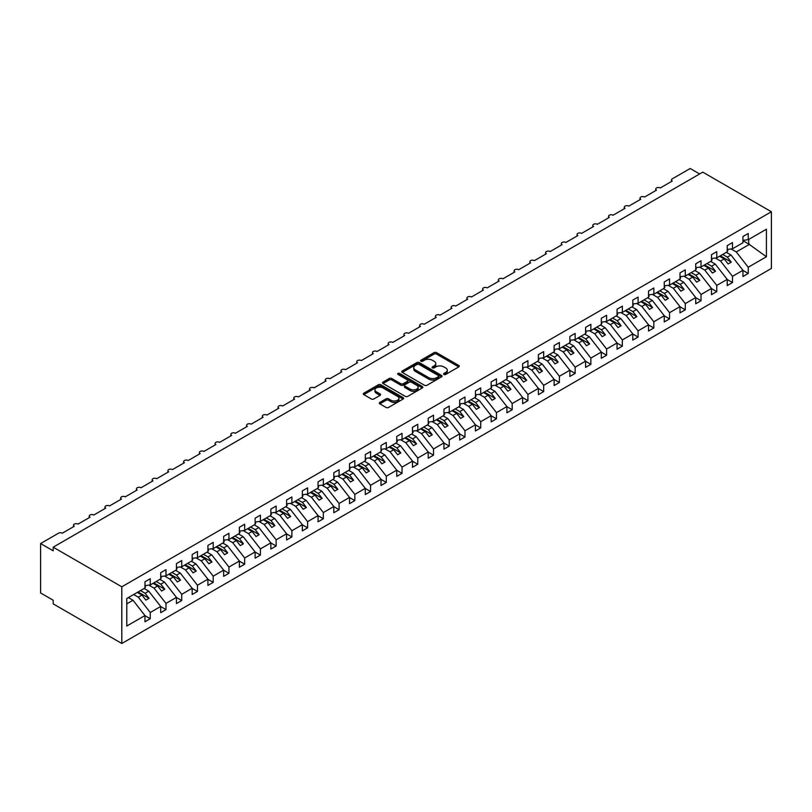 <?xml version="1.0" encoding="UTF-8"?>
<svg xmlns="http://www.w3.org/2000/svg" width="812" height="812" viewBox="0 0 812 812"><rect width="100%" height="100%" fill="white"/><g stroke="black" fill="none" stroke-linecap="round" stroke-linejoin="round"><path stroke-width="1.22" d="M443.931 374.474A1.228 0.71 0 0 0 445.656 374.474L458.79 366.892A1.746 1.005 0 0 0 459.298 366.182A1.746 1.005 0 0 0 458.79 365.471L436.541 352.631A1.746 1.005 0 0 0 434.075 352.631L420.941 360.203A1.228 0.71 0 0 0 420.586 360.711A1.228 0.71 0 0 0 420.941 361.208A1.228 0.71 0 0 0 422.676 361.208L424.371 360.223A5.593 3.228 0 0 1 432.278 360.223L434.136 361.299A5.593 3.228 0 0 1 435.77 363.583A5.593 3.228 0 0 1 434.136 365.857L432.441 366.841A1.228 0.71 0 0 0 432.075 367.339A1.228 0.71 0 0 0 432.441 367.846A1.228 0.71 0 0 0 434.166 367.846L435.861 366.862A5.593 3.228 0 0 1 443.778 366.862L445.626 367.927A5.593 3.228 0 0 1 447.27 370.211A5.593 3.228 0 0 1 445.626 372.495L443.931 373.479A1.228 0.71 0 0 0 443.575 373.977A1.228 0.71 0 0 0 443.931 374.474L443.931 373.479M379.823 402.427A1.746 1.005 0 0 0 379.316 403.138A1.746 1.005 0 0 0 379.823 403.848L386.065 407.451A1.746 1.005 0 0 0 388.542 407.451L403.117 399.037A1.746 1.005 0 0 0 403.635 398.327A1.746 1.005 0 0 0 403.117 397.606L380.879 384.766A1.746 1.005 0 0 0 378.402 384.766L363.827 393.191A1.746 1.005 0 0 0 363.309 393.901A1.746 1.005 0 0 0 363.827 394.612L371.358 398.966A1.746 1.005 0 0 0 373.835 398.966L380.077 395.363A1.746 1.005 0 0 0 380.584 394.652A1.746 1.005 0 0 0 380.077 393.932L376.332 391.78A4.679 2.7 0 0 1 374.961 389.872A4.679 2.7 0 0 1 377.854 387.375A4.679 2.7 0 0 1 382.949 387.963L397.586 396.418A4.679 2.7 0 0 1 398.956 398.327A4.679 2.7 0 0 1 396.073 400.813A4.679 2.7 0 0 1 390.978 400.235L388.542 398.824A1.746 1.005 0 0 0 386.065 398.824L379.823 402.427L379.823 403.848M771.4 211.759L121.8 586.802L121.8 643.49L771.4 268.447L771.4 211.759L702.786 172.144L53.186 547.187L53.186 550.82L40.6 543.553L58.535 533.19A2.669 1.543 0 0 1 62.321 533.19L74.278 526.288A2.669 1.543 0 0 1 73.496 525.202A2.669 1.543 0 0 1 75.14 523.77A2.669 1.543 0 0 1 78.053 524.105L90.01 517.203A2.669 1.543 0 0 1 89.229 516.117A2.669 1.543 0 0 1 90.883 514.686A2.669 1.543 0 0 1 93.786 515.021L105.753 508.119A2.669 1.543 0 0 1 104.971 507.033A2.669 1.543 0 0 1 106.616 505.602A2.669 1.543 0 0 1 109.529 505.937L121.485 499.035A2.669 1.543 0 0 1 120.704 497.939A2.669 1.543 0 0 1 122.348 496.518A2.669 1.543 0 0 1 125.261 496.853L137.218 489.951A2.669 1.543 0 0 1 136.436 488.854A2.669 1.543 0 0 1 138.091 487.433A2.669 1.543 0 0 1 140.994 487.768L152.96 480.866A2.669 1.543 0 0 1 152.179 479.77A2.669 1.543 0 0 1 153.823 478.349A2.669 1.543 0 0 1 156.736 478.684L168.693 471.782A2.669 1.543 0 0 1 167.911 470.686A2.669 1.543 0 0 1 169.566 469.265A2.669 1.543 0 0 1 172.469 469.6L184.436 462.688A2.669 1.543 0 0 1 183.644 461.602A2.669 1.543 0 0 1 185.298 460.181A2.669 1.543 0 0 1 188.211 460.516L200.168 453.603A2.669 1.543 0 0 1 199.387 452.517A2.669 1.543 0 0 1 201.031 451.096A2.669 1.543 0 0 1 203.944 451.431L215.901 444.519A2.669 1.543 0 0 1 215.119 443.433A2.669 1.543 0 0 1 216.774 442.002A2.669 1.543 0 0 1 219.676 442.337L231.643 435.435A2.669 1.543 0 0 1 230.862 434.349A2.669 1.543 0 0 1 232.506 432.918A2.669 1.543 0 0 1 235.419 433.253L247.376 426.351A2.669 1.543 0 0 1 246.594 425.265A2.669 1.543 0 0 1 248.239 423.834A2.669 1.543 0 0 1 251.152 424.168L263.108 417.267A2.669 1.543 0 0 1 262.327 416.17A2.669 1.543 0 0 1 263.981 414.749A2.669 1.543 0 0 1 266.894 415.084L278.851 408.182A2.669 1.543 0 0 1 278.069 407.086A2.669 1.543 0 0 1 279.714 405.665A2.669 1.543 0 0 1 282.627 406L294.583 399.098A2.669 1.543 0 0 1 293.802 398.002A2.669 1.543 0 0 1 295.456 396.581A2.669 1.543 0 0 1 298.359 396.916L310.326 390.014A2.669 1.543 0 0 1 309.545 388.918A2.669 1.543 0 0 1 311.189 387.497A2.669 1.543 0 0 1 314.102 387.832L326.059 380.919A2.669 1.543 0 0 1 325.277 379.833A2.669 1.543 0 0 1 326.921 378.412A2.669 1.543 0 0 1 329.834 378.747L341.791 371.835A2.669 1.543 0 0 1 341.01 370.749A2.669 1.543 0 0 1 342.664 369.328A2.669 1.543 0 0 1 345.577 369.663L357.534 362.751A2.669 1.543 0 0 1 356.752 361.665A2.669 1.543 0 0 1 358.397 360.234A2.669 1.543 0 0 1 361.31 360.569L373.266 353.667A2.669 1.543 0 0 1 372.485 352.581A2.669 1.543 0 0 1 374.139 351.149A2.669 1.543 0 0 1 377.042 351.484L389.009 344.582A2.669 1.543 0 0 1 388.227 343.496A2.669 1.543 0 0 1 389.872 342.065A2.669 1.543 0 0 1 392.785 342.4L404.741 335.498A2.669 1.543 0 0 1 403.96 334.412A2.669 1.543 0 0 1 405.604 332.981A2.669 1.543 0 0 1 408.517 333.316L420.474 326.414A2.669 1.543 0 0 1 419.692 325.318A2.669 1.543 0 0 1 421.347 323.897A2.669 1.543 0 0 1 424.25 324.232L436.217 317.33A2.669 1.543 0 0 1 435.435 316.233A2.669 1.543 0 0 1 437.079 314.812A2.669 1.543 0 0 1 439.992 315.147L451.949 308.245A2.669 1.543 0 0 1 451.167 307.149A2.669 1.543 0 0 1 452.812 305.728A2.669 1.543 0 0 1 455.725 306.063L467.692 299.151A2.669 1.543 0 0 1 466.9 298.065A2.669 1.543 0 0 1 468.554 296.644A2.669 1.543 0 0 1 471.467 296.979L483.424 290.067A2.669 1.543 0 0 1 482.643 288.981A2.669 1.543 0 0 1 484.287 287.56A2.669 1.543 0 0 1 487.2 287.895L499.157 280.982A2.669 1.543 0 0 1 498.375 279.896A2.669 1.543 0 0 1 500.03 278.475A2.669 1.543 0 0 1 502.932 278.8L514.899 271.898A2.669 1.543 0 0 1 514.118 270.812A2.669 1.543 0 0 1 515.762 269.381A2.669 1.543 0 0 1 518.675 269.716L530.632 262.814A2.669 1.543 0 0 1 529.85 261.728A2.669 1.543 0 0 1 531.495 260.297A2.669 1.543 0 0 1 534.408 260.632L546.364 253.73A2.669 1.543 0 0 1 545.583 252.644A2.669 1.543 0 0 1 547.237 251.212A2.669 1.543 0 0 1 550.15 251.547L562.107 244.645A2.669 1.543 0 0 1 561.325 243.549A2.669 1.543 0 0 1 562.97 242.128A2.669 1.543 0 0 1 565.883 242.463L577.839 235.561A2.669 1.543 0 0 1 577.058 234.465A2.669 1.543 0 0 1 578.712 233.044A2.669 1.543 0 0 1 581.615 233.379L593.582 226.477A2.669 1.543 0 0 1 592.801 225.381A2.669 1.543 0 0 1 594.445 223.96A2.669 1.543 0 0 1 597.358 224.295L609.315 217.393A2.669 1.543 0 0 1 608.533 216.296A2.669 1.543 0 0 1 610.177 214.875A2.669 1.543 0 0 1 613.09 215.21L625.047 208.298A2.669 1.543 0 0 1 624.266 207.212A2.669 1.543 0 0 1 625.92 205.791A2.669 1.543 0 0 1 628.823 206.126L640.79 199.214A2.669 1.543 0 0 1 640.008 198.128A2.669 1.543 0 0 1 641.653 196.707A2.669 1.543 0 0 1 644.566 197.032L656.522 190.13A2.669 1.543 0 0 1 655.741 189.044A2.669 1.543 0 0 1 657.395 187.613A2.669 1.543 0 0 1 660.298 187.948L672.265 181.046A2.669 1.543 180 0 1 671.473 179.959A2.669 1.543 180 0 1 672.265 178.863L690.2 168.51L699.639 173.961M121.8 586.802L53.186 547.187M424.493 385.264A1.746 1.005 0 0 0 426.97 385.264L441.545 376.849A1.746 1.005 0 0 0 442.063 376.139A1.746 1.005 0 0 0 441.545 375.418L419.307 362.578A1.746 1.005 0 0 0 416.84 362.578L402.255 371.003A1.746 1.005 0 0 0 401.747 371.713A1.746 1.005 0 0 0 402.255 372.424L424.493 385.264M398.479 374.738A1.228 0.71 0 0 1 399.717 374.911L399.717 373.459L422.331 386.512A1.746 1.005 0 0 1 422.849 387.233A1.746 1.005 0 0 1 422.331 387.943L407.756 396.357A1.746 1.005 0 0 1 405.279 396.357L383.041 383.518L389.283 379.945L389.283 378.493L383.041 382.097A1.746 1.005 0 0 0 382.523 382.807A1.746 1.005 0 0 0 383.041 383.518L383.041 382.097M389.283 379.945A1.746 1.005 0 0 1 391.749 379.945L391.749 378.493A1.746 1.005 0 0 0 389.283 378.493M391.749 378.493L400.773 383.7A1.746 1.005 0 0 0 403.239 383.7L407.38 381.305A1.746 1.005 0 0 0 407.898 380.595A1.746 1.005 0 0 0 407.38 379.884L397.992 374.454A1.228 0.71 0 0 1 397.636 373.956A1.228 0.71 0 0 1 398.387 373.307A1.228 0.71 0 0 1 399.717 373.459M126.784 603.834L133.006 600.241L144.962 615.547L126.784 626.042L126.784 598.495L144.962 588L144.962 581.788L150.25 578.733L150.25 584.944L144.962 585.604M150.25 584.944L160.705 578.915L160.705 572.693L165.983 569.648L165.983 575.86L160.705 576.52M165.983 575.86L176.437 569.831L176.437 563.609L181.726 560.564L181.726 566.776L176.437 567.436M181.726 566.776L192.17 560.737L192.17 554.525L197.458 551.47L197.458 557.692L192.17 558.351M197.458 557.692L207.913 551.652L207.913 545.441L213.201 542.386L213.201 548.607L207.913 549.257M213.201 548.607L223.645 542.568L223.645 536.356L228.933 533.301L228.933 539.513L223.645 540.173M228.933 539.513L239.378 533.484L239.378 527.272L244.666 524.217L244.666 530.429L239.378 531.089M244.666 530.429L255.12 524.4L255.12 518.188L260.408 515.133L260.408 521.345L255.12 522.004M260.408 521.345L270.853 515.315L270.853 509.104L276.141 506.049L276.141 512.26L270.853 512.92M276.141 512.26L286.595 506.231L286.595 500.019L291.884 496.964L291.884 503.176L286.595 503.836M291.884 503.176L302.328 497.147L302.328 490.925L307.616 487.88L307.616 494.092L302.328 494.752M307.616 494.092L318.06 488.063L318.06 481.841L323.349 478.796L323.349 485.008L318.06 485.667M323.349 485.008L333.803 478.968L333.803 472.757L339.091 469.701L339.091 475.923L333.803 476.583M339.091 475.923L349.536 469.884L349.536 463.672L354.824 460.617L354.824 466.839L349.536 467.499M354.824 466.839L365.278 460.8L365.278 454.588L370.566 451.533L370.566 457.755L365.278 458.404M370.566 457.755L381.011 451.716L381.011 445.504L386.299 442.449L386.299 448.66L381.011 449.32M386.299 448.66L396.743 442.631L396.743 436.42L402.031 433.364L402.031 439.576L396.743 440.236M402.031 439.576L412.486 433.547L412.486 427.335L417.774 424.28L417.774 430.492L412.486 431.152M417.774 430.492L428.218 424.463L428.218 418.251L433.506 415.196L433.506 421.408L428.218 422.067M433.506 421.408L443.961 415.379L443.961 409.157L449.239 406.112L449.239 412.323L443.961 412.983M449.239 412.323L459.693 406.294L459.693 400.072L464.982 397.027L464.982 403.239L459.693 403.899M464.982 403.239L475.426 397.21L475.426 390.988L480.714 387.933L480.714 394.155L475.426 394.815M480.714 394.155L491.169 388.116L491.169 381.904L496.457 378.849L496.457 385.071L491.169 385.73M496.457 385.071L506.901 379.031L506.901 372.82L512.189 369.764L512.189 375.986L506.901 376.636M512.189 375.986L522.634 369.947L522.634 363.735L527.922 360.68L527.922 366.892L522.634 367.552M527.922 366.892L538.376 360.863L538.376 354.651L543.664 351.596L543.664 357.808L538.376 358.468M543.664 357.808L554.109 351.779L554.109 345.567L559.397 342.512L559.397 348.724L554.109 349.383M559.397 348.724L569.851 342.694L569.851 336.483L575.14 333.427L575.14 339.639L569.851 340.299M575.14 339.639L585.584 333.61L585.584 327.388L590.872 324.343L590.872 330.555L585.584 331.215M590.872 330.555L601.316 324.526L601.316 318.304L606.605 315.259L606.605 321.471L601.316 322.131M606.605 321.471L617.059 315.442L617.059 309.22L622.347 306.175L622.347 312.387L617.059 313.046M622.347 312.387L632.792 306.347L632.792 300.135L638.08 297.08L638.08 303.302L632.792 303.962M638.08 303.302L648.534 297.263L648.534 291.051L653.822 287.996L653.822 294.218L648.534 294.868M653.822 294.218L664.267 288.179L664.267 281.967L669.555 278.912L669.555 285.124L664.267 285.783M669.555 285.124L679.999 279.095L679.999 272.883L685.287 269.828L685.287 276.039L679.999 276.699M685.287 276.039L695.742 270.01L695.742 263.798L701.03 260.743L701.03 266.955L695.742 267.615M701.03 266.955L711.474 260.926L711.474 254.714L716.763 251.659L716.763 257.871L711.474 258.531M716.763 257.871L727.217 251.842L727.217 245.63L732.495 242.575L732.495 248.787L727.217 249.446M144.962 615.658L150.25 618.703L150.25 612.492L160.705 606.462L148.738 591.156L144.11 588.487M133.665 594.516L138.294 597.196L150.25 612.492M160.705 606.564L165.983 609.619L165.983 603.407L176.437 597.378L164.481 582.072L159.852 579.403M148.85 585.117L154.026 588.111L165.983 603.407M176.437 597.48L181.726 600.535L181.726 594.323L192.17 588.284L180.213 572.988L175.585 570.318M164.592 576.033L169.769 579.017L181.726 594.323M192.17 588.395L197.458 591.451L197.458 585.239L207.913 579.2L195.946 563.904L191.327 561.234M180.325 566.949L185.501 569.933L197.458 585.239M207.913 579.311L213.201 582.366L213.201 576.155L223.645 570.115L211.688 554.819L207.06 552.15M196.068 557.864L201.234 560.848L213.201 576.155M223.645 570.227L228.933 573.282L228.933 567.06L239.378 561.031L227.421 545.735L222.792 543.066M211.8 548.78L216.977 551.764L228.933 567.06M239.378 561.143L244.666 564.198L244.666 557.976L255.12 551.947L243.164 536.651L238.535 533.971M227.533 539.696L232.709 542.68L244.666 557.976M255.12 552.058L260.408 555.114L260.408 548.892L270.853 542.863L258.896 527.567L254.268 524.887M243.275 530.612L248.452 533.596L260.408 548.892M270.853 542.974L276.141 546.019L276.141 539.807L286.595 533.778L274.629 518.472L270.01 515.803M259.008 521.517L264.184 524.511L276.141 539.807M286.595 533.89L291.884 536.935L291.884 530.723L302.328 524.694L290.371 509.388L285.743 506.718M274.74 512.433L279.917 515.427L291.884 530.723M302.328 524.796L307.616 527.851L307.616 521.639L318.06 515.61L306.104 500.304L301.475 497.634M290.483 503.349L295.659 506.343L307.616 521.639M318.06 515.711L323.349 518.766L323.349 512.555L333.803 506.515L321.846 491.219L317.218 488.55M306.215 494.264L311.392 497.248L323.349 512.555M333.803 506.627L339.091 509.682L339.091 503.47L349.536 497.431L337.579 482.135L332.95 479.466M321.958 485.18L327.124 488.164L339.091 503.47M349.536 497.543L354.824 500.598L354.824 494.386L365.278 488.347L353.311 473.051L348.683 470.381M337.69 476.096L342.867 479.08L354.824 494.386M365.278 488.459L370.566 491.514L370.566 485.302L381.011 479.263L369.054 463.967L364.426 461.297M353.423 467.012L358.599 469.996L370.566 485.302M381.011 479.374L386.299 482.429L386.299 476.208L396.743 470.178L384.786 454.882L380.158 452.213M369.166 457.927L374.342 460.911L386.299 476.208M396.743 470.29L402.031 473.345L402.031 467.123L412.486 461.094L400.519 445.798L395.901 443.119M384.898 448.843L390.075 451.827L402.031 467.123M412.486 461.206L417.774 464.251L417.774 458.039L428.218 452.01L416.262 436.704L411.633 434.034M400.641 439.749L405.807 442.743L417.774 458.039M428.218 452.122L433.506 455.167L433.506 448.955L443.961 442.926L431.994 427.619L427.366 424.95M416.373 430.664L421.55 433.659L433.506 448.955M443.961 443.027L449.239 446.082L449.239 439.871L459.693 433.841L447.737 418.535L443.108 415.866M432.106 421.58L437.282 424.574L449.239 439.871M459.693 433.943L464.982 436.998L464.982 430.786L475.426 424.757L463.469 409.451L458.841 406.782M447.848 412.496L453.025 415.48L464.982 430.786M475.426 424.859L480.714 427.914L480.714 421.702L491.169 415.663L479.202 400.367L474.584 397.697M463.581 403.412L468.757 406.396L480.714 421.702M491.169 415.774L496.457 418.83L496.457 412.618L506.901 406.579L494.944 391.282L490.316 388.613M479.313 394.327L484.49 397.312L496.457 412.618M506.901 406.69L512.189 409.745L512.189 403.534L522.634 397.494L510.677 382.198L506.049 379.529M495.056 385.243L500.233 388.227L512.189 403.534M522.634 397.606L527.922 400.661L527.922 394.439L538.376 388.41L526.42 373.114L521.791 370.445M510.789 376.159L515.965 379.143L527.922 394.439M538.376 388.522L543.664 391.577L543.664 385.355L554.109 379.326L542.152 364.03L537.524 361.35M526.531 367.075L531.698 370.059L543.664 385.355M554.109 379.437L559.397 382.482L559.397 376.271L569.851 370.242L557.885 354.935L553.266 352.266M542.264 357.98L547.44 360.975L559.397 376.271M569.851 370.353L575.14 373.398L575.14 367.186L585.584 361.157L573.627 345.851L568.999 343.182M557.996 348.896L563.173 351.89L575.14 367.186M585.584 361.269L590.872 364.314L590.872 358.102L601.316 352.073L589.36 336.767L584.731 334.097M573.739 339.812L578.915 342.806L590.872 358.102M601.316 352.175L606.605 355.23L606.605 349.018L617.059 342.989L605.102 327.683L600.474 325.013M589.471 330.728L594.648 333.722L606.605 349.018M617.059 343.09L622.347 346.145L622.347 339.934L632.792 333.894L620.835 318.598L616.207 315.929M605.214 321.643L610.38 324.627L622.347 339.934M632.792 334.006L638.08 337.061L638.08 330.849L648.534 324.81L636.567 309.514L631.939 306.845M620.947 312.559L626.123 315.543L638.08 330.849M648.534 324.922L653.822 327.977L653.822 321.765L664.267 315.726L652.31 300.43L647.682 297.76M636.679 303.475L641.856 306.459L653.822 321.765M664.267 315.838L669.555 318.893L669.555 312.671L679.999 306.642L668.043 291.346L663.414 288.676M652.422 294.391L657.598 297.375L669.555 312.671M679.999 306.753L685.287 309.808L685.287 303.587L695.742 297.557L683.775 282.261L679.157 279.582M668.154 285.306L673.331 288.29L685.287 303.587M695.742 297.669L701.03 300.724L701.03 294.502L711.474 288.473L699.518 273.177L694.889 270.498M683.897 276.222L689.063 279.206L701.03 294.502M711.474 288.585L716.763 291.63L716.763 285.418L727.217 279.389L715.25 264.083L710.622 261.413M699.629 267.128L704.806 270.122L716.763 285.418M727.217 279.501L732.495 282.546L732.495 276.334L742.95 270.305L742.95 276.516L748.238 273.461L748.238 267.25L766.416 256.754L748.735 244.026L748.735 239.408M715.362 258.043L720.538 261.038L732.495 276.334M732.495 248.787L742.95 242.758L742.95 236.536L748.238 233.491L748.238 239.702L742.95 240.362M742.95 270.406L748.238 273.461M731.104 248.959L736.281 251.953L748.238 267.25M40.6 543.553L40.6 592.973L53.186 600.241L53.186 603.874L121.8 643.49M133.006 600.241L128.377 597.571M150.25 618.703L144.962 621.759L144.962 615.547M165.983 609.619L160.705 612.674L160.705 606.462M181.726 600.535L176.437 603.59L176.437 597.378M197.458 591.451L192.17 594.506L192.17 588.284M213.201 582.366L207.913 585.422L207.913 579.2M228.933 573.282L223.645 576.337L223.645 570.115M244.666 564.198L239.378 567.243L239.378 561.031M260.408 555.114L255.12 558.159L255.12 551.947M276.141 546.019L270.853 549.074L270.853 542.863M291.884 536.935L286.595 539.99L286.595 533.778M307.616 527.851L302.328 530.906L302.328 524.694M323.349 518.766L318.06 521.822L318.06 515.61M339.091 509.682L333.803 512.737L333.803 506.515M354.824 500.598L349.536 503.653L349.536 497.431M370.566 491.514L365.278 494.569L365.278 488.347M386.299 482.429L381.011 485.474L381.011 479.263M402.031 473.345L396.743 476.39L396.743 470.178M417.774 464.251L412.486 467.306L412.486 461.094M433.506 455.167L428.218 458.222L428.218 452.01M449.239 446.082L443.961 449.137L443.961 442.926M464.982 436.998L459.693 440.053L459.693 433.841M480.714 427.914L475.426 430.969L475.426 424.757M496.457 418.83L491.169 421.885L491.169 415.663M512.189 409.745L506.901 412.8L506.901 406.579M527.922 400.661L522.634 403.706L522.634 397.494M543.664 391.577L538.376 394.622L538.376 388.41M559.397 382.482L554.109 385.538L554.109 379.326M575.14 373.398L569.851 376.453L569.851 370.242M590.872 364.314L585.584 367.369L585.584 361.157M606.605 355.23L601.316 358.285L601.316 352.073M622.347 346.145L617.059 349.201L617.059 342.989M638.08 337.061L632.792 340.116L632.792 333.894M653.822 327.977L648.534 331.032L648.534 324.81M669.555 318.893L664.267 321.938L664.267 315.726M685.287 309.808L679.999 312.853L679.999 306.642M701.03 300.724L695.742 303.769L695.742 297.557M716.763 291.63L711.474 294.685L711.474 288.473M732.495 282.546L727.217 285.601L727.217 279.389M748.238 239.702L766.416 229.207L766.416 256.754M138.294 597.196L141.938 595.084L145.876 600.119L149.022 598.302L145.094 593.267L148.738 591.156M137.319 592.415L141.938 595.084M140.466 590.598L145.094 593.267M154.026 588.111L157.68 586L161.618 591.034L164.765 589.218L160.827 584.183L164.481 582.072M153.052 583.331L157.68 586M156.198 581.514L160.827 584.183M169.769 579.017L173.413 576.916L177.351 581.95L180.497 580.133L176.559 575.099L180.213 572.988M168.784 574.246L173.413 576.916M171.941 572.43L176.559 575.099M185.501 569.933L189.155 567.832L193.083 572.866L196.23 571.049L192.302 566.015L195.946 563.904M184.527 565.152L189.155 567.832M187.673 563.335L192.302 566.015M201.234 560.848L204.888 558.747L208.826 563.772L211.973 561.955L208.034 556.93L211.688 554.819M200.26 556.068L204.888 558.747M203.406 554.251L208.034 556.93M216.977 551.764L220.62 549.653L224.559 554.687L227.705 552.87L223.777 547.836L227.421 545.735M216.002 546.983L220.62 549.653M219.149 545.167L223.777 547.836M232.709 542.68L236.363 540.569L240.291 545.603L243.448 543.786L239.51 538.752L243.164 536.651M231.735 537.899L236.363 540.569M234.881 536.082L239.51 538.752M248.452 533.596L252.096 531.484L256.034 536.519L259.18 534.702L255.242 529.668L258.896 527.567M247.467 528.815L252.096 531.484M250.614 526.998L255.242 529.668M264.184 524.511L267.838 522.4L271.766 527.435L274.913 525.618L270.985 520.583L274.629 518.472M263.21 519.731L267.838 522.4M266.356 517.914L270.985 520.583M279.917 515.427L283.571 513.316L287.509 518.35L290.655 516.533L286.717 511.499L290.371 509.388M278.942 510.646L283.571 513.316M282.089 508.83L286.717 511.499M295.659 506.343L299.303 504.232L303.241 509.266L306.388 507.449L302.45 502.415L306.104 500.304M294.685 501.562L299.303 504.232M297.831 499.745L302.45 502.415M311.392 497.248L315.046 495.147L318.974 500.182L322.131 498.365L318.192 493.331L321.846 491.219M310.417 492.478L315.046 495.147M313.564 490.661L318.192 493.331M327.124 488.164L330.778 486.063L334.717 491.098L337.863 489.281L333.925 484.246L337.579 482.135M326.15 483.394L330.778 486.063M329.296 481.577L333.925 484.246M342.867 479.08L346.521 476.979L350.449 482.013L353.596 480.196L349.667 475.162L353.311 473.051M341.893 474.299L346.521 476.979M345.039 472.482L349.667 475.162M358.599 469.996L362.253 467.885L366.192 472.919L369.338 471.102L365.4 466.068L369.054 463.967M357.625 465.215L362.253 467.885M360.772 463.398L365.4 466.068M374.342 460.911L377.986 458.8L381.924 463.835L385.071 462.018L381.132 456.983L384.786 454.882M373.358 456.131L377.986 458.8M376.514 454.314L381.132 456.983M390.075 451.827L393.729 449.716L397.657 454.75L400.803 452.934L396.875 447.899L400.519 445.798M389.1 447.047L393.729 449.716M392.247 445.23L396.875 447.899M405.807 442.743L409.461 440.632L413.399 445.666L416.546 443.849L412.608 438.815L416.262 436.704M404.833 437.962L409.461 440.632M407.979 436.145L412.608 438.815M421.55 433.659L425.194 431.548L429.132 436.582L432.278 434.765L428.35 429.731L431.994 427.619M420.575 428.878L425.194 431.548M423.722 427.061L428.35 429.731M437.282 424.574L440.936 422.463L444.874 427.498L448.021 425.681L444.083 420.646L447.737 418.535M436.308 419.794L440.936 422.463M439.454 417.977L444.083 420.646M453.025 415.48L456.669 413.379L460.607 418.413L463.753 416.597L459.815 411.562L463.469 409.451M452.04 410.71L456.669 413.379M455.187 408.893L459.815 411.562M468.757 406.396L472.411 404.295L476.339 409.329L479.486 407.512L475.558 402.478L479.202 400.367M467.783 401.625L472.411 404.295M470.93 399.808L475.558 402.478M484.49 397.312L488.144 395.211L492.082 400.245L495.229 398.428L491.29 393.394L494.944 391.282M483.516 392.531L488.144 395.211M486.662 390.714L491.29 393.394M500.233 388.227L503.876 386.126L507.815 391.151L510.961 389.334L507.023 384.299L510.677 382.198M499.258 383.447L503.876 386.126M502.405 381.63L507.023 384.299M515.965 379.143L519.619 377.032L523.547 382.066L526.704 380.249L522.766 375.215L526.42 373.114M514.991 374.362L519.619 377.032M518.137 372.546L522.766 375.215M531.698 370.059L535.352 367.948L539.29 372.982L542.436 371.165L538.498 366.131L542.152 364.03M530.723 365.278L535.352 367.948M533.87 363.461L538.498 366.131M547.44 360.975L551.094 358.863L555.022 363.898L558.169 362.081L554.241 357.047L557.885 354.935M546.466 356.194L551.094 358.863M549.612 354.377L554.241 357.047M563.173 351.89L566.827 349.779L570.765 354.814L573.911 352.997L569.973 347.962L573.627 345.851M562.198 347.11L566.827 349.779M565.345 345.293L569.973 347.962M578.915 342.806L582.559 340.695L586.497 345.729L589.644 343.912L585.706 338.878L589.36 336.767M577.941 338.025L582.559 340.695M581.087 336.209L585.706 338.878M594.648 333.722L598.302 331.611L602.23 336.645L605.376 334.828L601.448 329.794L605.102 327.683M593.673 328.941L598.302 331.611M596.82 327.124L601.448 329.794M610.38 324.627L614.034 322.526L617.973 327.561L621.119 325.744L617.181 320.71L620.835 318.598M609.406 319.857L614.034 322.526M612.552 318.04L617.181 320.71M626.123 315.543L629.777 313.442L633.705 318.477L636.852 316.66L632.924 311.625L636.567 309.514M625.149 310.763L629.777 313.442M628.295 308.946L632.924 311.625M641.856 306.459L645.51 304.358L649.448 309.382L652.594 307.565L648.656 302.541L652.31 300.43M640.881 301.678L645.51 304.358M644.028 299.861L648.656 302.541M657.598 297.375L661.242 295.263L665.18 300.298L668.327 298.481L664.389 293.447L668.043 291.346M656.614 292.594L661.242 295.263M659.77 290.777L664.389 293.447M673.331 288.29L676.985 286.179L680.913 291.214L684.059 289.397L680.131 284.362L683.775 282.261M672.356 283.51L676.985 286.179M675.503 281.693L680.131 284.362M689.063 279.206L692.717 277.095L696.655 282.129L699.802 280.313L695.864 275.278L699.518 273.177M688.089 274.426L692.717 277.095M691.235 272.609L695.864 275.278M704.806 270.122L708.45 268.011L712.388 273.045L715.534 271.228L711.606 266.194L715.25 264.083M703.831 265.341L708.45 268.011M706.978 263.524L711.606 266.194M720.538 261.038L724.192 258.926L728.131 263.961L731.277 262.144L727.339 257.11L730.993 254.998L726.364 252.329M719.564 256.257L724.192 258.926M722.71 254.44L727.339 257.11M730.993 254.998L742.95 270.305M736.281 251.953L749.628 244.239M742.95 240.687L748.735 244.026M720.315 255.821L731.277 262.144M704.583 264.905L715.534 271.228M688.85 273.989L699.802 280.313M673.107 283.073L684.059 289.397M657.375 292.158L668.327 298.481M641.632 301.242L652.594 307.565M625.9 310.336L636.852 316.66M610.167 319.42L621.119 325.744M594.425 328.505L605.376 334.828M578.692 337.589L589.644 343.912M562.96 346.673L573.911 352.997M547.217 355.757L558.169 362.081M531.484 364.842L542.436 371.165M515.742 373.926L526.704 380.249M500.009 383.01L510.961 389.334M484.277 392.094L495.229 398.428M468.534 401.189L479.486 407.512M452.802 410.273L463.753 416.597M437.059 419.357L448.021 425.681M421.327 428.442L432.278 434.765M405.594 437.526L416.546 443.849M389.851 446.61L400.803 452.934M374.119 455.694L385.071 462.018M358.386 464.779L369.338 471.102M342.644 473.863L353.596 480.196M326.911 482.957L337.863 489.281M311.169 492.042L322.131 498.365M295.436 501.126L306.388 507.449M279.704 510.21L290.655 516.533M263.961 519.294L274.913 525.618M248.228 528.379L259.18 534.702M232.486 537.463L243.448 543.786M216.753 546.547L227.705 552.87M201.021 555.631L211.973 561.955M185.278 564.726L196.23 571.049M169.546 573.81L180.497 580.133M153.803 582.894L164.765 589.218M138.07 591.978L149.022 598.302M444.418 374.647L445.626 373.946A5.593 3.228 0 0 0 447.27 371.663L447.27 370.211M435.77 363.583L435.77 365.035A5.593 3.228 0 0 1 434.136 367.318L432.928 368.019M458.77 366.912L436.541 354.083A1.746 1.005 0 0 0 434.075 354.083L421.438 361.381M441.545 375.418L441.545 376.849L419.307 364.03A1.746 1.005 0 0 0 416.84 364.03L402.275 372.434M438.46 376.636A1.228 0.71 0 0 0 438.815 376.139A1.228 0.71 0 0 0 438.46 375.631L418.941 364.365A1.228 0.71 0 0 0 417.206 364.365L415.419 365.4A5.593 3.228 0 0 0 413.775 367.684A5.593 3.228 0 0 0 415.419 369.967L428.756 377.671A5.593 3.228 0 0 0 436.673 377.671L438.46 376.636L438.46 378.087A1.228 0.71 0 0 0 438.815 377.59L438.815 376.139M413.775 367.684L413.775 369.135A5.593 3.228 0 0 0 415.419 371.419L415.419 369.967M438.46 378.087L436.673 379.123A5.593 3.228 0 0 1 428.756 379.123L415.419 371.419M391.749 379.945L400.773 385.152A1.746 1.005 0 0 0 403.239 385.152L407.38 382.756A1.746 1.005 0 0 0 407.898 382.046L407.898 380.595M399.717 374.911L422.311 387.953M410.131 389.1A4.679 2.7 0 0 0 415.226 389.689A4.679 2.7 0 0 0 418.109 387.192A4.679 2.7 0 0 0 416.739 385.284L411.582 382.31A1.746 1.005 0 0 0 409.116 382.31L404.975 384.695A1.746 1.005 0 0 0 404.457 385.406A1.746 1.005 0 0 0 404.975 386.126L410.131 389.1L410.131 390.552A4.679 2.7 0 0 0 415.226 391.14A4.679 2.7 0 0 0 418.109 388.643L418.109 387.192M404.457 385.406L404.457 386.867A1.746 1.005 0 0 0 404.975 387.578L404.975 386.126M410.131 390.552L404.975 387.578M398.956 398.327L398.956 399.778A4.679 2.7 0 0 1 396.073 402.275A4.679 2.7 0 0 1 390.978 401.686L388.542 400.275A1.746 1.005 0 0 0 386.065 400.275L379.854 403.868M374.961 389.872L374.961 391.323A4.679 2.7 0 0 0 376.332 393.231L376.332 391.78M380.046 395.373L376.332 393.231M403.117 397.606L403.117 399.037L380.879 386.218A1.746 1.005 0 0 0 378.402 386.218L363.847 394.622L363.827 393.191M727.217 249.893L727.846 250.776L727.217 251.141M727.846 250.776L727.217 251.426M711.474 258.977L712.104 259.87L711.474 260.226M712.104 259.87L711.474 260.51M695.742 268.062L696.371 268.955L695.742 269.31M696.371 268.955L695.742 269.604M679.999 277.146L680.629 278.039L679.999 278.404M680.629 278.039L679.999 278.689M664.267 286.24L664.896 287.123L664.267 287.489M664.896 287.123L664.267 287.773M648.534 295.324L649.164 296.207L648.534 296.573M649.164 296.207L648.534 296.857M632.792 304.409L633.421 305.292L632.792 305.657M633.421 305.292L632.792 305.941M617.059 313.493L617.688 314.376L617.059 314.741M617.688 314.376L617.059 315.026M601.316 322.577L601.946 323.46L601.316 323.826M601.946 323.46L601.316 324.11M585.584 331.661L586.213 332.544L585.584 332.91M586.213 332.544L585.584 333.194M569.851 340.746L570.481 341.629L569.851 341.994M570.481 341.629L569.851 342.278M554.109 349.83L554.738 350.723L554.109 351.078M554.738 350.723L554.109 351.363M538.376 358.914L539.006 359.807L538.376 360.173M539.006 359.807L538.376 360.457M522.634 368.009L523.263 368.892L522.634 369.257M523.263 368.892L522.634 369.541M506.901 377.093L507.53 377.976L506.901 378.341M507.53 377.976L506.901 378.625M491.169 386.177L491.798 387.06L491.169 387.425M491.798 387.06L491.169 387.71M475.426 395.261L476.055 396.144L475.426 396.51M476.055 396.144L475.426 396.794M459.693 404.346L460.323 405.229L459.693 405.594M460.323 405.229L459.693 405.878M443.961 413.43L444.59 414.313L443.961 414.678M444.59 414.313L443.961 414.962M428.218 422.514L428.848 423.397L428.218 423.762M428.848 423.397L428.218 424.047M412.486 431.598L413.115 432.491L412.486 432.847M413.115 432.491L412.486 433.131M396.743 440.683L397.372 441.576L396.743 441.931M397.372 441.576L396.743 442.225M381.011 449.777L381.64 450.66L381.011 451.025M381.64 450.66L381.011 451.31M365.278 458.861L365.907 459.744L365.278 460.11M365.907 459.744L365.278 460.394M349.536 467.945L350.165 468.828L349.536 469.194M350.165 468.828L349.536 469.478M333.803 477.03L334.432 477.913L333.803 478.278M334.432 477.913L333.803 478.562M318.06 486.114L318.69 486.997L318.06 487.362M318.69 486.997L318.06 487.647M302.328 495.198L302.957 496.081L302.328 496.447M302.957 496.081L302.328 496.731M286.595 504.282L287.225 505.165L286.595 505.531M287.225 505.165L286.595 505.815M270.853 513.367L271.482 514.26L270.853 514.615M271.482 514.26L270.853 514.899M255.12 522.451L255.75 523.344L255.12 523.699M255.75 523.344L255.12 523.994M239.378 531.545L240.017 532.428L239.378 532.794M240.017 532.428L239.378 533.078M223.645 540.63L224.274 541.513L223.645 541.878M224.274 541.513L223.645 542.162M207.913 549.714L208.542 550.597L207.913 550.962M208.542 550.597L207.913 551.246M192.17 558.798L192.799 559.681L192.17 560.047M192.799 559.681L192.17 560.331M176.437 567.882L177.067 568.765L176.437 569.131M177.067 568.765L176.437 569.415M160.705 576.967L161.334 577.85L160.705 578.215M161.334 577.85L160.705 578.499M144.962 586.051L145.592 586.934L144.962 587.299M145.592 586.934L144.962 587.583M445.626 373.946L445.626 372.495M432.441 367.846L432.441 366.841M434.136 367.318L434.136 365.857M420.941 361.208L420.941 360.203M434.075 354.083L434.075 352.631M436.541 354.083L436.541 352.631M458.79 366.892L458.79 365.471M402.255 372.424L402.255 371.003M416.84 364.03L416.84 362.578M419.307 364.03L419.307 362.578M428.756 379.123L428.756 377.671M436.673 379.123L436.673 377.671M400.773 385.152L400.773 383.7M403.239 385.152L403.239 383.7M407.38 382.756L407.38 381.305M422.331 387.943L422.331 386.512M386.065 400.275L386.065 398.824M388.542 400.275L388.542 398.824M390.978 401.686L390.978 400.235M380.077 395.363L380.077 393.932M378.402 386.218L378.402 384.766M380.879 386.218L380.879 384.766M655.741 190.587L655.741 189.044M671.473 181.502L671.473 179.959M640.008 199.671L640.008 198.128M624.266 208.755L624.266 207.212M608.533 217.839L608.533 216.296M592.801 226.924L592.801 225.381M577.058 236.008L577.058 234.465M561.325 245.092L561.325 243.549M545.583 254.176L545.583 252.644M529.85 263.271L529.85 261.728M514.118 272.355L514.118 270.812M498.375 281.439L498.375 279.896M482.643 290.523L482.643 288.981M466.9 299.608L466.9 298.065M451.167 308.692L451.167 307.149M435.435 317.776L435.435 316.233M419.692 326.86L419.692 325.318M403.96 335.945L403.96 334.412M388.227 345.039L388.227 343.496M372.485 354.123L372.485 352.581M356.752 363.208L356.752 361.665M341.01 372.292L341.01 370.749M325.277 381.376L325.277 379.833M309.545 390.46L309.545 388.918M293.802 399.545L293.802 398.002M278.069 408.629L278.069 407.086M262.327 417.713L262.327 416.17M246.594 426.797L246.594 425.265M230.862 435.892L230.862 434.349M215.119 444.976L215.119 443.433M199.387 454.06L199.387 452.517M183.644 463.144L183.644 461.602M167.911 472.229L167.911 470.686M152.179 481.313L152.179 479.77M136.436 490.397L136.436 488.854M120.704 499.481L120.704 497.939M104.971 508.566L104.971 507.033M89.229 517.66L89.229 516.117M73.496 526.744L73.496 525.202"/></g></svg>
